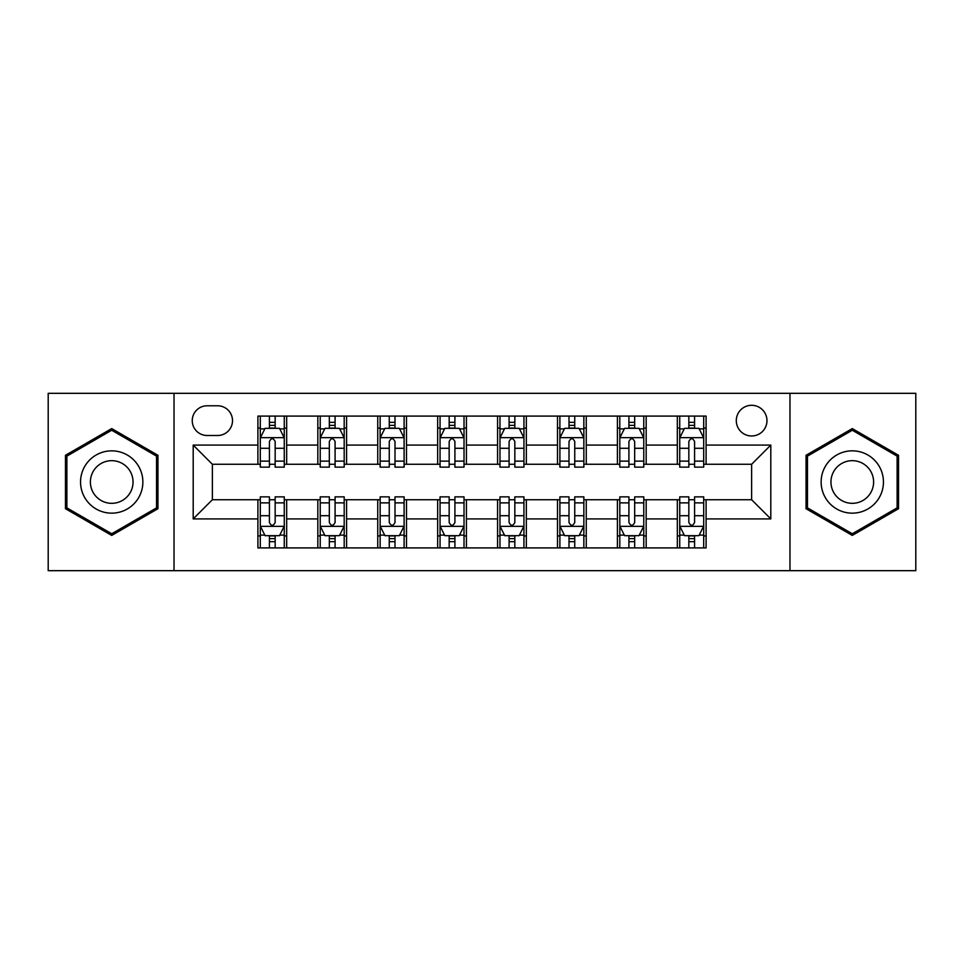 <?xml version="1.0" encoding="UTF-8"?>
<svg xmlns="http://www.w3.org/2000/svg" width="964" height="964" viewBox="0 0 964 964"><rect width="100%" height="100%" fill="white"/><g stroke="black" fill="none" stroke-linecap="round" stroke-linejoin="round"><path stroke-width="1.45" d="M751.631 405.302A15.34 15.34 0 0 0 736.291 420.641A15.34 15.34 0 0 0 751.631 435.981A15.34 15.34 0 0 0 766.97 420.641A15.34 15.34 0 0 0 751.631 405.302M789.974 570.676L915.8 570.676L915.8 393.324L789.974 393.324L789.974 570.676L174.026 570.676L174.026 393.324L48.2 393.324L48.2 570.676L174.026 570.676M207.103 435.499L217.647 435.499A14.858 14.858 0 0 0 232.505 420.641A14.858 14.858 0 0 0 217.647 405.784L207.103 405.784A14.858 14.858 0 0 0 192.246 420.641A14.858 14.858 0 0 0 207.103 435.499M789.974 393.324L174.026 393.324M257.906 518.909L193.198 518.909L193.198 445.091L257.906 445.091L257.906 464.262L212.369 464.262L212.369 499.738L257.906 499.738L257.906 547.913L706.094 547.913L706.094 499.738L751.631 499.738L751.631 464.262L706.094 464.262L706.094 445.091L770.802 445.091L770.802 518.909L706.094 518.909M706.094 445.091L706.094 416.087L257.906 416.087L257.906 445.091M677.331 416.087L677.331 464.262L679.728 464.262M688.838 464.262L694.586 464.262M703.696 464.262L706.094 464.262M677.331 464.262L643.771 464.262M617.418 416.087L617.418 464.262L619.804 464.262M628.914 464.262L634.674 464.262M617.418 464.262L583.859 464.262M557.493 416.087L557.493 464.262L559.891 464.262M569.001 464.262L574.749 464.262M557.493 464.262L523.946 464.262M497.581 416.087L497.581 464.262L499.979 464.262M509.088 464.262L514.836 464.262M497.581 464.262L464.021 464.262M437.656 416.087L437.656 464.262L440.054 464.262M449.164 464.262L454.912 464.262M437.656 464.262L404.109 464.262M377.743 416.087L377.743 464.262L380.141 464.262M389.251 464.262L394.999 464.262M377.743 464.262L344.196 464.262M317.831 416.087L317.831 464.262L320.229 464.262M329.327 464.262L335.086 464.262M317.831 464.262L284.272 464.262M257.906 464.262L260.304 464.262M269.414 464.262L275.162 464.262M257.906 499.738L260.304 499.738M269.414 499.738L275.162 499.738M284.272 499.738L286.67 499.738L286.67 547.913M320.229 499.738L286.67 499.738M329.327 499.738L335.086 499.738M344.196 499.738L346.582 499.738L346.582 547.913M380.141 499.738L346.582 499.738M389.251 499.738L394.999 499.738M404.109 499.738L406.507 499.738L406.507 547.913M440.054 499.738L406.507 499.738M449.164 499.738L454.912 499.738M464.021 499.738L466.419 499.738L466.419 547.913M499.979 499.738L466.419 499.738M509.088 499.738L514.836 499.738M523.946 499.738L526.344 499.738L526.344 547.913M559.891 499.738L526.344 499.738M569.001 499.738L574.749 499.738M583.859 499.738L586.257 499.738L586.257 547.913M619.804 499.738L586.257 499.738M628.914 499.738L634.674 499.738M643.771 499.738L646.169 499.738L646.169 547.913M679.728 499.738L646.169 499.738M688.838 499.738L694.586 499.738M703.696 499.738L706.094 499.738M286.67 416.087L286.67 464.262M257.906 428.076L260.304 428.076M269.414 428.076L275.162 428.076M284.272 428.076L286.67 428.076M257.906 535.924L260.304 535.924M269.414 535.924L275.162 535.924M284.272 535.924L286.67 535.924M317.831 499.738L317.831 547.913M346.582 416.087L346.582 464.262M317.831 428.076L320.229 428.076M329.327 428.076L335.086 428.076M344.196 428.076L346.582 428.076M317.831 535.924L320.229 535.924M329.327 535.924L335.086 535.924M344.196 535.924L346.582 535.924M377.743 499.738L377.743 547.913M377.743 535.924L380.141 535.924M389.251 535.924L394.999 535.924M404.109 535.924L406.507 535.924M406.507 416.087L406.507 464.262M377.743 428.076L380.141 428.076M389.251 428.076L394.999 428.076M404.109 428.076L406.507 428.076M437.656 499.738L437.656 547.913M437.656 535.924L440.054 535.924M449.164 535.924L454.912 535.924M464.021 535.924L466.419 535.924M466.419 416.087L466.419 464.262M437.656 428.076L440.054 428.076M449.164 428.076L454.912 428.076M464.021 428.076L466.419 428.076M497.581 499.738L497.581 547.913M497.581 535.924L499.979 535.924M509.088 535.924L514.836 535.924M523.946 535.924L526.344 535.924M526.344 416.087L526.344 464.262M497.581 428.076L499.979 428.076M509.088 428.076L514.836 428.076M523.946 428.076L526.344 428.076M557.493 499.738L557.493 547.913M557.493 535.924L559.891 535.924M569.001 535.924L574.749 535.924M583.859 535.924L586.257 535.924M586.257 416.087L586.257 464.262M557.493 428.076L559.891 428.076M569.001 428.076L574.749 428.076M583.859 428.076L586.257 428.076M617.418 499.738L617.418 547.913M617.418 535.924L619.804 535.924M628.914 535.924L634.674 535.924M643.771 535.924L646.169 535.924M646.169 416.087L646.169 464.262M617.418 428.076L619.804 428.076M628.914 428.076L634.674 428.076M643.771 428.076L646.169 428.076M677.331 499.738L677.331 547.913M677.331 535.924L679.728 535.924M688.838 535.924L694.586 535.924M703.696 535.924L706.094 535.924M677.331 428.076L679.728 428.076M688.838 428.076L694.586 428.076M703.696 428.076L706.094 428.076M212.369 464.262L193.198 445.091M212.369 499.738L193.198 518.909M770.802 445.091L751.631 464.262M770.802 518.909L751.631 499.738M111.716 535.418L157.963 508.703L157.963 455.297L111.716 428.582L65.456 455.297L65.456 508.703L111.716 535.418M898.544 455.297L852.284 428.582L806.037 455.297L806.037 508.703L852.284 535.418L898.544 508.703L898.544 455.297M275.162 422.328L269.414 422.328M284.272 461.129L275.162 461.129L275.162 467.142L284.272 467.142L284.272 437.897L279.476 428.317L265.1 428.317L260.304 437.897L260.304 467.142L269.414 467.142L269.414 461.129L260.304 461.129M260.304 437.897L260.304 416.087M284.272 437.897L284.272 416.087M269.414 428.317L269.414 416.087M275.162 416.087L275.162 428.317M275.162 461.129L275.162 441.5C273.246 437.801 271.33 437.801 269.414 441.5L269.414 461.129M269.414 541.672L275.162 541.672M260.304 502.871L269.414 502.871L269.414 496.858L260.304 496.858L260.304 526.103L265.1 535.683L279.476 535.683L284.272 526.103L284.272 496.858L275.162 496.858L275.162 502.871L284.272 502.871M284.272 526.103L284.272 547.913M260.304 526.103L260.304 547.913M275.162 535.683L275.162 547.913M269.414 547.913L269.414 535.683M269.414 502.871L269.414 522.5C271.33 526.199 273.246 526.199 275.162 522.5L275.162 502.871M335.086 422.328L329.327 422.328M344.196 461.129L335.086 461.129L335.086 467.142L344.196 467.142L344.196 437.897L339.4 428.317L325.013 428.317L320.229 437.897L320.229 467.142L329.327 467.142L329.327 461.129L320.229 461.129M320.229 437.897L320.229 416.087M344.196 437.897L344.196 416.087M329.327 428.317L329.327 416.087M335.086 416.087L335.086 428.317M335.086 461.129L335.086 441.5C333.17 437.801 331.255 437.801 329.327 441.5L329.327 461.129M394.999 422.328L389.251 422.328M404.109 461.129L394.999 461.129L394.999 467.142L404.109 467.142L404.109 437.897L399.313 428.317L384.937 428.317L380.141 437.897L380.141 467.142L389.251 467.142L389.251 461.129L380.141 461.129M380.141 437.897L380.141 416.087M404.109 437.897L404.109 416.087M389.251 428.317L389.251 416.087M394.999 416.087L394.999 428.317M394.999 461.129L394.999 441.5C393.083 437.801 391.167 437.801 389.251 441.5L389.251 461.129M454.912 422.328L449.164 422.328M464.021 461.129L454.912 461.129L454.912 467.142L464.021 467.142L464.021 437.897L459.226 428.317L444.85 428.317L440.054 437.897L440.054 467.142L449.164 467.142L449.164 461.129L440.054 461.129M440.054 437.897L440.054 416.087M464.021 437.897L464.021 416.087M449.164 428.317L449.164 416.087M454.912 416.087L454.912 428.317M454.912 461.129L454.912 441.5C453.008 437.801 451.08 437.801 449.164 441.5L449.164 461.129M329.327 541.672L335.086 541.672M320.229 502.871L329.327 502.871L329.327 496.858L320.229 496.858L320.229 526.103L325.013 535.683L339.4 535.683L344.196 526.103L344.196 496.858L335.086 496.858L335.086 502.871L344.196 502.871M344.196 526.103L344.196 547.913M320.229 526.103L320.229 547.913M335.086 535.683L335.086 547.913M329.327 547.913L329.327 535.683M329.327 502.871L329.327 522.5C331.242 526.199 333.158 526.199 335.086 522.5L335.086 502.871M389.251 541.672L394.999 541.672M380.141 502.871L389.251 502.871L389.251 496.858L380.141 496.858L380.141 526.103L384.937 535.683L399.313 535.683L404.109 526.103L404.109 496.858L394.999 496.858L394.999 502.871L404.109 502.871M404.109 526.103L404.109 547.913M380.141 526.103L380.141 547.913M394.999 535.683L394.999 547.913M389.251 547.913L389.251 535.683M389.251 502.871L389.251 522.5C391.167 526.199 393.083 526.199 394.999 522.5L394.999 502.871M449.164 541.672L454.912 541.672M440.054 502.871L449.164 502.871L449.164 496.858L440.054 496.858L440.054 526.103L444.85 535.683L459.226 535.683L464.021 526.103L464.021 496.858L454.912 496.858L454.912 502.871L464.021 502.871M464.021 526.103L464.021 547.913M440.054 526.103L440.054 547.913M454.912 535.683L454.912 547.913M449.164 547.913L449.164 535.683M449.164 502.871L449.164 522.5C451.08 526.199 452.996 526.199 454.912 522.5L454.912 502.871M514.836 422.328L509.088 422.328M523.946 461.129L514.836 461.129L514.836 467.142L523.946 467.142L523.946 437.897L519.15 428.317L504.774 428.317L499.979 437.897L499.979 467.142L509.088 467.142L509.088 461.129L499.979 461.129M499.979 437.897L499.979 416.087M523.946 437.897L523.946 416.087M509.088 428.317L509.088 416.087M514.836 416.087L514.836 428.317M514.836 461.129L514.836 441.5C512.92 437.801 511.004 437.801 509.088 441.5L509.088 461.129M509.088 541.672L514.836 541.672M499.979 502.871L509.088 502.871L509.088 496.858L499.979 496.858L499.979 526.103L504.774 535.683L519.15 535.683L523.946 526.103L523.946 496.858L514.836 496.858L514.836 502.871L523.946 502.871M523.946 526.103L523.946 547.913M499.979 526.103L499.979 547.913M514.836 535.683L514.836 547.913M509.088 547.913L509.088 535.683M509.088 502.871L509.088 522.5C510.992 526.199 512.92 526.199 514.836 522.5L514.836 502.871M138.696 466.419A31.161 31.161 0 0 0 96.135 455.02A31.161 31.161 0 0 0 84.724 497.581A31.161 31.161 0 0 0 127.296 508.98A31.161 31.161 0 0 0 138.696 466.419M130.188 471.336A21.329 21.329 0 0 0 101.051 463.527A21.329 21.329 0 0 0 93.243 492.664A21.329 21.329 0 0 0 122.38 500.473A21.329 21.329 0 0 0 130.188 471.336M111.716 533.755L66.89 507.871L66.89 456.129L111.716 430.245L156.53 456.129L156.53 507.871L111.716 533.755M852.284 513.161A31.161 31.161 0 0 0 883.446 482A31.161 31.161 0 0 0 852.284 450.839A31.161 31.161 0 0 0 821.135 482A31.161 31.161 0 0 0 852.284 513.161M852.284 503.329A21.329 21.329 0 0 0 873.613 482A21.329 21.329 0 0 0 852.284 460.672A21.329 21.329 0 0 0 830.956 482A21.329 21.329 0 0 0 852.284 503.329M807.471 456.129L852.284 430.245L897.11 456.129L897.11 507.871L852.284 533.755L807.471 507.871L807.471 456.129M574.749 422.328L569.001 422.328M583.859 461.129L574.749 461.129L574.749 467.142L583.859 467.142L583.859 437.897L579.063 428.317L564.687 428.317L559.891 437.897L559.891 467.142L569.001 467.142L569.001 461.129L559.891 461.129M559.891 437.897L559.891 416.087M583.859 437.897L583.859 416.087M569.001 428.317L569.001 416.087M574.749 416.087L574.749 428.317M574.749 461.129L574.749 441.5C572.833 437.801 570.917 437.801 569.001 441.5L569.001 461.129M634.674 422.328L628.914 422.328M643.771 461.129L634.674 461.129L634.674 467.142L643.771 467.142L643.771 437.897L638.987 428.317L624.6 428.317L619.804 437.897L619.804 467.142L628.914 467.142L628.914 461.129L619.804 461.129M619.804 437.897L619.804 416.087M643.771 437.897L643.771 416.087M628.914 428.317L628.914 416.087M634.674 416.087L634.674 428.317M634.674 461.129L634.674 441.5C632.758 437.801 630.842 437.801 628.914 441.5L628.914 461.129M694.586 422.328L688.838 422.328M703.696 461.129L694.586 461.129L694.586 467.142L703.696 467.142L703.696 437.897L698.9 428.317L684.524 428.317L679.728 437.897L679.728 467.142L688.838 467.142L688.838 461.129L679.728 461.129M679.728 437.897L679.728 416.087M703.696 437.897L703.696 416.087M688.838 428.317L688.838 416.087M694.586 416.087L694.586 428.317M694.586 461.129L694.586 441.5C692.67 437.801 690.754 437.801 688.838 441.5L688.838 461.129M569.001 541.672L574.749 541.672M559.891 502.871L569.001 502.871L569.001 496.858L559.891 496.858L559.891 526.103L564.687 535.683L579.063 535.683L583.859 526.103L583.859 496.858L574.749 496.858L574.749 502.871L583.859 502.871M583.859 526.103L583.859 547.913M559.891 526.103L559.891 547.913M574.749 535.683L574.749 547.913M569.001 547.913L569.001 535.683M569.001 502.871L569.001 522.5C570.917 526.199 572.833 526.199 574.749 522.5L574.749 502.871M628.914 541.672L634.674 541.672M619.804 502.871L628.914 502.871L628.914 496.858L619.804 496.858L619.804 526.103L624.6 535.683L638.987 535.683L643.771 526.103L643.771 496.858L634.674 496.858L634.674 502.871L643.771 502.871M643.771 526.103L643.771 547.913M619.804 526.103L619.804 547.913M634.674 535.683L634.674 547.913M628.914 547.913L628.914 535.683M628.914 502.871L628.914 522.5C630.83 526.199 632.746 526.199 634.674 522.5L634.674 502.871M688.838 541.672L694.586 541.672M679.728 502.871L688.838 502.871L688.838 496.858L679.728 496.858L679.728 526.103L684.524 535.683L698.9 535.683L703.696 526.103L703.696 496.858L694.586 496.858L694.586 502.871L703.696 502.871M703.696 526.103L703.696 547.913M679.728 526.103L679.728 547.913M694.586 535.683L694.586 547.913M688.838 547.913L688.838 535.683M688.838 502.871L688.838 522.5C690.754 526.199 692.67 526.199 694.586 522.5L694.586 502.871M317.831 518.909L286.67 518.909M317.831 445.091L286.67 445.091M377.743 445.091L346.582 445.091M377.743 518.909L346.582 518.909M437.656 445.091L406.507 445.091M437.656 518.909L406.507 518.909M497.581 445.091L466.419 445.091M497.581 518.909L466.419 518.909M557.493 445.091L526.344 445.091M557.493 518.909L526.344 518.909M617.418 445.091L586.257 445.091M617.418 518.909L586.257 518.909M677.331 445.091L646.169 445.091M677.331 518.909L646.169 518.909M284.151 437.656L260.425 437.656M260.304 428.884L264.811 428.884M279.765 428.884L284.272 428.884M269.414 448.284L260.304 448.284M284.272 448.284L275.162 448.284M275.162 425.377L269.414 425.377M260.425 526.344L284.151 526.344M284.272 535.116L279.765 535.116M264.811 535.116L260.304 535.116M275.162 515.716L284.272 515.716M260.304 515.716L269.414 515.716M269.414 538.623L275.162 538.623M344.076 437.656L320.349 437.656M320.229 428.884L324.735 428.884M339.69 428.884L344.196 428.884M329.327 448.284L320.229 448.284M344.196 448.284L335.086 448.284M335.086 425.377L329.327 425.377M403.988 437.656L380.262 437.656M380.141 428.884L384.648 428.884M399.602 428.884L404.109 428.884M389.251 448.284L380.141 448.284M404.109 448.284L394.999 448.284M394.999 425.377L389.251 425.377M463.901 437.656L440.174 437.656M440.054 428.884L444.561 428.884M459.515 428.884L464.021 428.884M449.164 448.284L440.054 448.284M464.021 448.284L454.912 448.284M454.912 425.377L449.164 425.377M320.349 526.344L344.076 526.344M344.196 535.116L339.69 535.116M324.735 535.116L320.229 535.116M335.086 515.716L344.196 515.716M320.229 515.716L329.327 515.716M329.327 538.623L335.086 538.623M380.262 526.344L403.988 526.344M404.109 535.116L399.602 535.116M384.648 535.116L380.141 535.116M394.999 515.716L404.109 515.716M380.141 515.716L389.251 515.716M389.251 538.623L394.999 538.623M440.174 526.344L463.901 526.344M464.021 535.116L459.515 535.116M444.561 535.116L440.054 535.116M454.912 515.716L464.021 515.716M440.054 515.716L449.164 515.716M449.164 538.623L454.912 538.623M523.826 437.656L500.099 437.656M499.979 428.884L504.485 428.884M519.439 428.884L523.946 428.884M509.088 448.284L499.979 448.284M523.946 448.284L514.836 448.284M514.836 425.377L509.088 425.377M500.099 526.344L523.826 526.344M523.946 535.116L519.439 535.116M504.485 535.116L499.979 535.116M514.836 515.716L523.946 515.716M499.979 515.716L509.088 515.716M509.088 538.623L514.836 538.623M583.738 437.656L560.012 437.656M559.891 428.884L564.398 428.884M579.352 428.884L583.859 428.884M569.001 448.284L559.891 448.284M583.859 448.284L574.749 448.284M574.749 425.377L569.001 425.377M643.651 437.656L619.924 437.656M619.804 428.884L624.311 428.884M639.265 428.884L643.771 428.884M628.914 448.284L619.804 448.284M643.771 448.284L634.674 448.284M634.674 425.377L628.914 425.377M703.575 437.656L679.849 437.656M679.728 428.884L684.235 428.884M699.189 428.884L703.696 428.884M688.838 448.284L679.728 448.284M703.696 448.284L694.586 448.284M694.586 425.377L688.838 425.377M560.012 526.344L583.738 526.344M583.859 535.116L579.352 535.116M564.398 535.116L559.891 535.116M574.749 515.716L583.859 515.716M559.891 515.716L569.001 515.716M569.001 538.623L574.749 538.623M619.924 526.344L643.651 526.344M643.771 535.116L639.265 535.116M624.311 535.116L619.804 535.116M634.674 515.716L643.771 515.716M619.804 515.716L628.914 515.716M628.914 538.623L634.674 538.623M679.849 526.344L703.575 526.344M703.696 535.116L699.189 535.116M684.235 535.116L679.728 535.116M694.586 515.716L703.696 515.716M679.728 515.716L688.838 515.716M688.838 538.623L694.586 538.623"/></g></svg>
